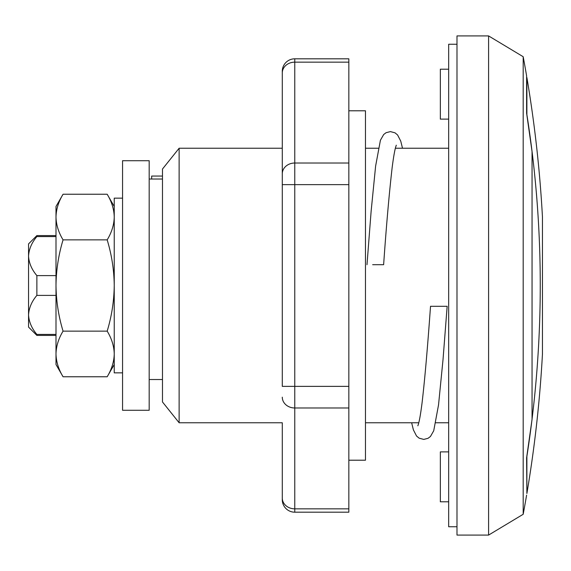 <?xml version="1.0" encoding="UTF-8"?>
<svg xmlns="http://www.w3.org/2000/svg" width="571" height="571" viewBox="0 0 571 571"><rect width="100%" height="100%" fill="white"/><g stroke="black" fill="none" stroke-linecap="round" stroke-linejoin="round"><path stroke-width="0.86" d="M523.186 56.722L488.598 35.923L488.598 535.077L523.186 514.278L523.186 56.722A1247.878 1247.878 0 0 1 526.605 75.857L526.605 113.165L532.051 151.579L532.051 419.421L526.605 457.835L526.883 493.48A1247.878 1247.878 0 0 0 542.45 354.12L542.45 216.88A1247.878 1247.878 0 0 0 526.883 77.52L526.883 114.614C544.713 227.929 544.713 341.851 526.883 456.386L526.883 493.48M448.67 119.118L440.348 119.118L440.348 69.205L448.67 69.205M448.67 501.795L440.348 501.795L440.348 451.882L448.67 451.882M488.598 35.923L456.986 35.923L456.986 535.077L488.598 535.077M179.13 422.768L162.485 401.97L162.485 169.03L179.13 148.232L179.13 422.768L282.281 422.768L282.281 498.033L282.281 435.245M365.476 422.768L418.779 422.768M435.78 422.768L448.67 422.768M179.13 148.232L282.281 148.232L282.281 135.755L282.281 184.633L282.281 71.289A12.476 12.476 0 0 1 294.764 58.813L294.764 62.16A12.476 10.806 180 0 0 282.281 72.967M365.476 148.232L378.366 148.232M395.36 148.232L448.67 148.232M523.186 514.278A1247.878 1247.878 0 0 0 526.605 495.143M151.672 179.016L151.672 176.054L162.485 176.054M536.897 199.322L536.39 193.019M56.001 335.413L36.872 335.413L36.872 334.42L56.001 334.42M28.55 243.903L36.872 235.587L36.872 236.58C31.74 242.596 28.971 249.106 28.55 256.086L28.55 243.903M36.872 335.413L28.55 327.097L28.55 256.086C28.964 263.067 31.74 269.569 36.872 275.6L56.001 275.6M36.872 275.6L36.872 295.4C31.74 301.424 28.971 307.926 28.55 314.914C28.964 321.894 31.74 328.396 36.872 334.42M56.001 295.4L36.872 295.4M56.001 236.58L36.872 236.58M162.485 379.522L149.181 379.522M122.558 372.849L114.236 372.849L114.236 198.151L122.558 198.151M63.06 376.76L56.001 364.534L56.001 206.466L63.06 194.24C58.542 201.691 56.186 209.293 56.001 217.059C56.194 224.838 58.549 232.44 63.06 239.87C58.535 254.837 56.179 270.047 56.001 285.5C56.208 301.138 58.563 316.348 63.06 331.13C58.542 338.582 56.186 346.183 56.001 353.941C56.194 361.721 58.549 369.33 63.06 376.76L107.177 376.76C111.702 369.309 114.05 361.707 114.236 353.941C114.05 346.162 111.695 338.56 107.177 331.13L63.06 331.13M107.177 331.13C111.68 316.348 114.029 301.138 114.236 285.5C114.064 270.047 111.709 254.837 107.177 239.87C111.702 232.418 114.05 224.817 114.236 217.059C114.05 209.279 111.695 201.67 107.177 194.24L63.06 194.24M107.177 239.87L63.06 239.87M396.295 145.198L395.703 146.961C394.611 150.737 393.426 157.617 392.149 167.603C389.172 193.519 386.331 225.888 383.626 264.701L372.663 264.701M430.52 306.299L447.157 306.299L430.52 306.299C427.558 347.917 424.745 380.086 422.069 402.805C420.748 413.218 419.535 420.335 418.407 424.153L417.851 425.802M294.764 512.187A12.476 12.476 0 0 1 282.281 499.711L282.281 498.033A12.476 10.806 180 0 0 294.764 508.84L348.838 508.84L348.838 407.98L294.764 407.98L294.764 512.187L348.838 512.187L348.838 508.84M294.764 58.813L348.838 58.813L348.838 62.16L294.764 62.16L294.764 163.02L348.838 163.02L348.838 62.16M348.838 110.795L365.476 110.795L365.476 460.205L348.838 460.205M348.838 163.02L348.838 184.633L294.764 184.633L294.764 386.367L348.838 386.367L348.838 184.633M348.838 386.367L348.838 407.98M282.281 397.173A12.476 10.806 180 0 0 294.764 407.98L294.764 386.367L282.281 386.367L282.281 184.633L294.764 184.633L294.764 163.02A12.476 10.806 180 0 0 282.281 173.827M456.986 44.245L448.67 44.245L448.67 526.755L456.986 526.755M149.181 160.715L149.181 410.285L122.558 410.285L122.558 160.715L149.181 160.715M56.001 235.587L36.872 235.587M162.485 179.016L149.181 179.016M114.236 206.466L107.177 194.24M114.236 364.534L107.177 376.76M366.989 264.701L371.129 211.241L375.618 166.068L380.422 140.23L383.691 134.513L386.082 132.7L390.386 131.594L395.011 132.829L397.594 134.97L400.735 141.101L402.505 148.232M447.157 306.299L443.01 359.759L438.528 404.932L433.724 430.77L430.448 436.487L428.064 438.3L423.761 439.406L419.128 438.171L416.552 436.03L413.404 429.899L411.641 422.768"/></g></svg>
